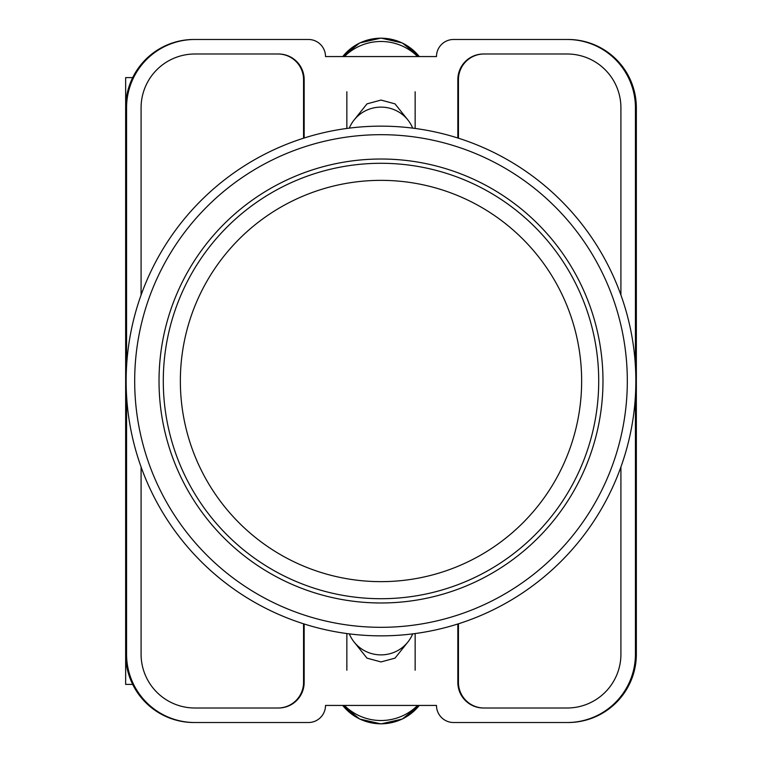 <?xml version="1.0" encoding="UTF-8"?>
<svg xmlns="http://www.w3.org/2000/svg" width="762" height="762" viewBox="0 0 762 762"><rect width="100%" height="100%" fill="white"/><g stroke="black" fill="none" stroke-linecap="round" stroke-linejoin="round"><path stroke-width="1.14" d="M354.225 642.166L366.998 658.139L381 661.93L395.002 658.139L407.775 642.166M407.775 119.834L395.002 103.861L381 100.07L366.998 103.861L354.225 119.834M635.432 395.754L635.432 654.215A68.304 68.304 0 0 1 567.128 722.519L453.571 722.519A17.078 17.078 0 0 1 436.493 705.441L325.507 705.441A17.078 17.078 0 0 1 308.429 722.519L194.872 722.519A68.304 68.304 0 0 1 126.568 654.215L126.568 395.754M126.568 366.246L126.568 107.785A68.304 68.304 0 0 1 194.872 39.481L308.429 39.481A17.078 17.078 0 0 1 325.507 56.559L436.493 56.559A17.078 17.078 0 0 1 453.571 39.481L567.128 39.481A68.304 68.304 0 0 1 635.432 107.785L635.432 366.246M620.916 466.982L620.916 654.215A53.788 53.788 0 0 1 567.128 708.003L483.451 708.003A25.613 25.613 0 0 1 457.838 682.39L457.838 623.992M304.162 623.992L304.162 682.39A25.613 25.613 0 0 1 278.549 708.003L194.872 708.003A53.788 53.788 0 0 1 141.084 654.215L141.084 466.982M620.916 295.018L620.916 107.785A53.788 53.788 0 0 0 567.128 53.997L483.451 53.997A25.613 25.613 0 0 0 457.838 79.61L457.838 138.008M304.162 138.008L304.162 79.61A25.613 25.613 0 0 0 278.549 53.997L194.872 53.997A53.788 53.788 0 0 0 141.084 107.785L141.084 295.018M194.872 39.481L193.958 39.481A68.304 68.304 0 0 0 125.654 107.785L125.654 654.215A68.304 68.304 0 0 0 193.958 722.519L194.872 722.519M567.128 722.519L568.042 722.519A68.304 68.304 0 0 0 636.346 654.215L636.346 107.785A68.304 68.304 0 0 0 568.042 39.481L567.128 39.481M567.766 39.481A68.304 68.304 0 0 1 636.07 107.785L636.07 654.215A68.304 68.304 0 0 1 567.766 722.519M194.234 722.519A68.304 68.304 0 0 1 125.93 654.215L125.93 107.785A68.304 68.304 0 0 1 194.234 39.481M278.12 53.997A25.613 25.613 0 0 1 303.733 79.61L303.733 138.141M458.267 138.141L458.267 79.61A25.613 25.613 0 0 1 483.88 53.997M303.733 623.859L303.733 682.39A25.613 25.613 0 0 1 278.12 708.003M458.267 623.859L458.267 682.39A25.613 25.613 0 0 0 483.88 708.003M303.552 623.802L303.552 682.39A25.613 25.613 0 0 1 277.94 708.003M484.06 708.003A25.613 25.613 0 0 1 458.448 682.39L458.448 623.802M277.94 53.997A25.613 25.613 0 0 1 303.552 79.61L303.552 138.198M458.448 138.198L458.448 79.61A25.613 25.613 0 0 1 484.06 53.997M349.32 633.879A34.147 33.528 0 0 0 381 654.882A34.147 33.528 0 0 0 412.68 633.879M417.576 705.441A51.225 50.282 180 0 1 344.424 705.441M349.32 128.121A34.147 33.528 0 0 1 381 107.118A34.147 33.528 0 0 1 412.68 128.121M417.576 56.559A51.225 50.282 180 0 0 344.424 56.559M125.654 624.088L125.654 684.4L132.693 684.4M132.693 77.6L125.654 77.6L125.654 137.912M381 163.287A217.713 217.713 0 0 1 598.713 381A217.713 217.713 0 0 1 381 598.713A217.713 217.713 0 0 1 163.287 381A217.713 217.713 0 0 1 381 163.287A217.713 217.713 0 0 0 163.287 381A217.713 217.713 0 0 0 381 598.713M381 126.149A254.851 254.851 0 0 1 635.851 381A254.851 254.851 0 0 1 381 635.851A254.851 254.851 0 0 1 126.149 381A254.851 254.851 0 0 1 381 126.149A254.851 254.851 0 0 0 126.149 381A254.851 254.851 0 0 0 381 635.851M381 159.02A221.98 221.98 0 0 0 159.02 381A221.98 221.98 0 0 0 381 602.98A221.98 221.98 0 0 0 602.98 381A221.98 221.98 0 0 0 381 159.02M342.738 705.441A48.482 47.596 0 0 0 419.262 705.441M342.738 56.559A48.482 47.596 0 0 1 419.262 56.559M381 581.644A200.644 200.644 0 0 0 581.644 381A200.644 200.644 0 0 0 381 180.356A200.644 200.644 0 0 0 180.356 381A200.644 200.644 0 0 0 381 581.644M381 627.317A246.317 246.317 0 0 0 627.317 381A246.317 246.317 0 0 0 381 134.684A246.317 246.317 0 0 0 134.684 381A246.317 246.317 0 0 0 381 627.317M346.853 633.555L346.853 670.227M415.147 633.555L415.147 670.227M342.719 705.441L359.712 719.042L381 723.9L402.288 719.042L419.281 705.441M415.147 128.445L415.147 91.773M346.853 128.445L346.853 91.773M342.719 56.559L359.712 42.958L381 38.1L402.288 42.958L419.281 56.559"/></g></svg>
